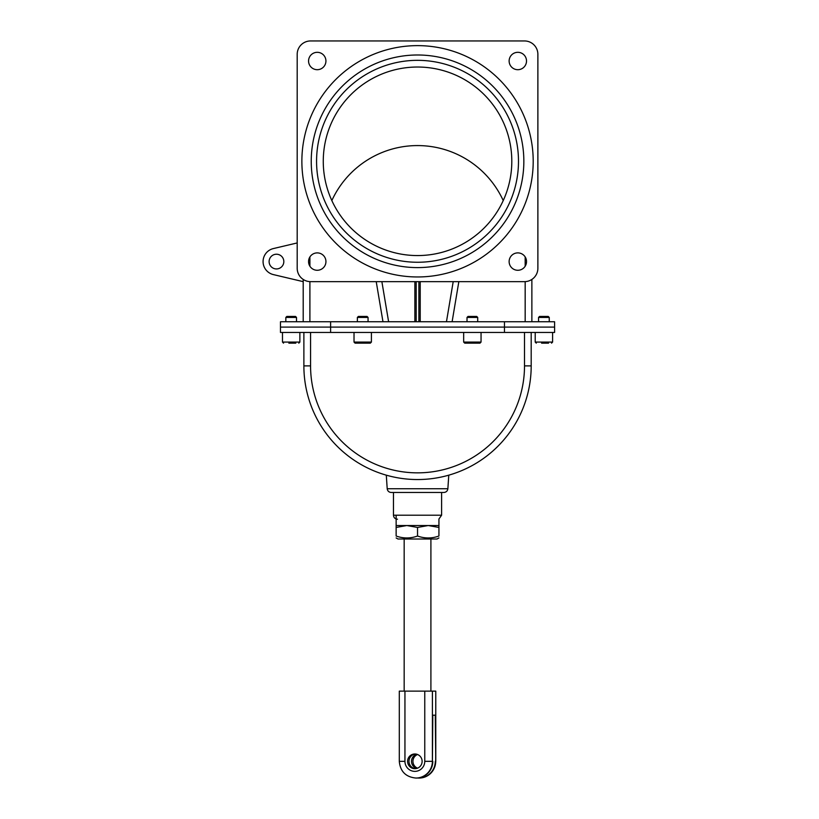 <?xml version="1.0" encoding="UTF-8"?>
<svg xmlns="http://www.w3.org/2000/svg" width="819" height="819" viewBox="0 0 819 819"><rect width="100%" height="100%" fill="white"/><g stroke="black" fill="none" stroke-linecap="round" stroke-linejoin="round"><path stroke-width="1.23" d="M310.565 40.95L524.508 40.95L310.565 40.95A13.37 13.37 0 0 0 297.195 54.32L297.195 242.946L273.392 248.566A13.37 13.37 0 0 0 273.392 274.6L303.204 281.644M524.508 40.95A13.37 13.37 0 0 1 537.878 54.32L537.878 268.263A13.37 13.37 0 0 1 524.508 281.644L310.565 281.644A13.37 13.37 0 0 1 297.195 268.263L297.195 54.32M511.803 161.292A94.267 94.267 0 0 1 370.403 242.936A94.267 94.267 0 0 1 370.403 79.658A94.267 94.267 0 0 1 511.803 161.292M303.204 279.433L303.204 321.754M531.869 321.754L531.869 279.433M518.488 161.292A100.952 100.952 0 0 0 367.055 73.864A100.952 100.952 0 0 0 367.055 248.73A100.952 100.952 0 0 0 518.488 161.292M509.131 261.578A8.692 8.692 0 0 0 522.174 269.113A8.692 8.692 0 0 0 522.174 254.054A8.692 8.692 0 0 0 509.131 261.578M308.558 261.578A8.692 8.692 0 0 0 321.591 269.113A8.692 8.692 0 0 0 321.591 254.054A8.692 8.692 0 0 0 308.558 261.578M308.558 61.005A8.692 8.692 0 0 0 321.591 68.53A8.692 8.692 0 0 0 321.591 53.481A8.692 8.692 0 0 0 308.558 61.005M509.131 61.005A8.692 8.692 0 0 0 522.174 68.53A8.692 8.692 0 0 0 522.174 53.481A8.692 8.692 0 0 0 509.131 61.005M533.2 161.292A115.663 115.663 0 0 0 359.705 61.128A115.663 115.663 0 0 0 359.705 261.466A115.663 115.663 0 0 0 533.2 161.292M523.843 161.292A106.306 106.306 0 0 1 364.383 253.358A106.306 106.306 0 0 1 364.383 69.236A106.306 106.306 0 0 1 523.843 161.292M537.878 54.32L537.878 268.263M420.208 281.644L420.208 321.754M414.864 321.754L414.864 281.644L414.864 321.754M280.477 327.098L554.596 327.098L280.477 327.098L280.477 332.453L554.596 332.453L554.596 321.754L280.477 321.754L280.477 327.098M531.193 365.878L524.508 365.878A106.972 106.972 0 0 1 417.536 472.85A106.972 106.972 0 0 1 310.565 365.878L303.88 365.878L303.88 332.453L303.88 365.878A113.657 113.657 0 0 0 417.536 479.545A113.657 113.657 0 0 0 531.193 365.878L531.193 332.453M448.771 475.163L447.87 488.728C447.512 491.021 446.181 492.27 443.867 492.475L391.206 492.475C388.892 492.27 387.561 491.021 387.203 488.728L386.302 475.163M396.14 515.212L396.14 527.446L406.838 525.532L417.536 527.446L417.536 536.015C424.672 538.595 431.797 538.595 438.933 536.015C438.933 538.595 438.933 538.595 438.933 536.015C438.933 538.595 438.933 538.595 438.933 536.015L438.933 518.99L441.605 515.212L393.468 515.212C393.704 517.649 395.045 518.98 397.481 519.215M441.605 492.475L441.605 515.212M417.536 536.015C410.401 538.595 403.276 538.595 396.14 536.015C396.14 538.595 396.14 538.595 396.14 536.015C396.14 538.595 396.14 538.595 396.14 536.015L396.14 527.446M417.536 527.446L428.235 525.532L438.933 527.446M396.14 525.532L438.933 525.532M396.14 537.929L398.014 539.004L437.059 539.004L438.933 537.929M435.288 715.202L432.811 715.202L435.288 715.202L435.78 761.332L435.78 691.134L435.698 761.332A16.718 16.513 90 0 1 419.185 778.05L418.775 778.05A16.718 16.513 90 0 1 417.536 777.999M404.944 761.332L404.944 691.134L399.293 691.134L399.293 761.332C400.266 771.478 405.794 777.047 415.888 778.05A16.718 16.513 -90 0 0 432.401 761.332L424.764 761.332A10.033 9.91 90 0 1 414.854 771.365A10.033 9.91 90 0 1 404.944 761.332L399.293 761.332M432.811 715.202L432.401 761.332L432.401 691.134L424.764 691.134L424.764 761.332M417.536 754.504A7.351 7.269 -90 0 0 417.536 768.171M432.401 691.134L435.698 691.134M404.944 691.134L424.764 691.134M414.854 753.982A7.351 7.269 90 0 1 422.123 761.332A7.351 7.269 90 0 1 414.854 768.693A7.351 7.269 90 0 1 407.586 761.332A7.351 7.269 90 0 1 414.854 753.982M416.82 768.417A7.351 7.269 90 0 1 416.82 754.258M415.581 754.012A7.351 7.269 -90 0 0 415.581 768.652M435.288 761.332A16.718 16.513 90 0 1 418.775 778.05M415.888 778.05L416.298 778.05A16.718 16.513 -90 0 0 432.811 761.332M269.113 261.578A7.351 7.351 0 0 1 280.139 255.211A7.351 7.351 0 0 1 280.139 267.956A7.351 7.351 0 0 1 269.113 261.578M382.975 321.754L376.228 281.644M452.108 321.754L458.845 281.644M331.838 200.573A94.267 94.267 0 0 1 503.235 200.573M285.831 321.754L285.831 317.434L296.519 317.434L296.519 321.754M296.519 317.434L295.495 316.41L286.855 316.41L285.831 317.434M288.861 343.151L295.802 343.151M357.36 321.754L357.36 317.434L368.059 317.434L368.059 321.754M368.059 317.434L367.035 316.41L358.394 316.41L357.36 317.434M362.715 343.151L370.331 343.151L371.406 342.076L354.023 342.076L355.088 343.151L362.715 343.151M467.014 321.754L467.014 317.434L477.712 317.434L477.712 321.754M477.712 317.434L476.689 316.41L468.038 316.41L467.014 317.434M472.358 343.151L479.985 343.151L481.05 342.076L463.667 342.076L464.742 343.151L472.358 343.151M476.996 343.151L474.672 343.151M470.045 343.151L467.731 343.151M538.554 321.754L538.554 317.434L549.252 317.434L549.252 321.754M549.252 317.434L548.218 316.41L539.578 316.41L538.554 317.434M541.584 343.151L548.535 343.151M525.174 256.951L525.174 266.216M525.174 281.623L525.174 321.754M309.899 321.754L309.899 281.623M309.899 266.216L309.899 256.951M418.878 321.754L418.878 281.644M416.195 281.644L416.195 321.754M330.62 321.754L330.62 332.453M504.453 321.754L504.453 332.453M310.565 365.878L310.565 332.453M524.508 332.453L524.508 365.878M447.87 488.728L387.203 488.728M381.869 281.644L388.615 321.754M453.204 281.644L446.457 321.754M298.792 343.151L299.867 342.076L282.483 342.076L283.548 343.151M551.525 343.151L552.59 342.076L535.206 342.076L536.281 343.151M393.468 492.475L393.468 515.212M404.166 539.004L404.166 691.134M430.907 539.004L430.907 691.134M435.78 761.332C434.807 771.478 429.279 777.047 419.185 778.05M299.867 342.076L299.867 332.453M282.483 342.076L282.483 332.453M371.406 342.076L371.406 332.453M354.023 342.076L354.023 332.453M481.05 342.076L481.05 332.453M463.667 342.076L463.667 332.453M552.59 342.076L552.59 332.453M535.206 342.076L535.206 332.453"/></g></svg>

